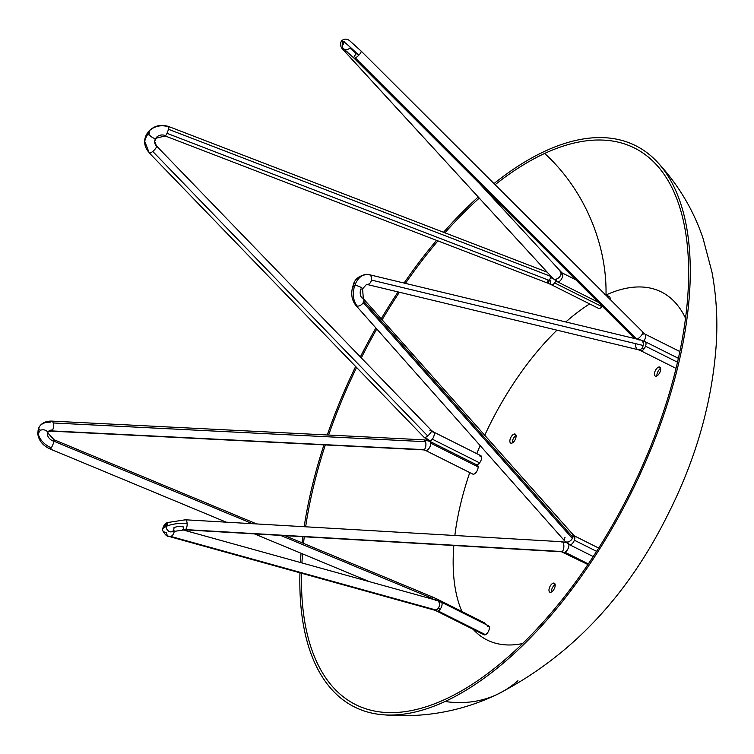 <?xml version="1.0" encoding="UTF-8"?>
<svg xmlns="http://www.w3.org/2000/svg" width="754" height="754" viewBox="0 0 754 754"><rect width="100%" height="100%" fill="white"/><g stroke="black" fill="none" stroke-linecap="round" stroke-linejoin="round"><path stroke-width="1.13" d="M660.636 368.517A5.024 2.422 -63.4 0 0 656.932 375.916A5.024 2.422 -63.4 0 1 660.636 368.517M555.161 584.604A5.024 2.422 -63.4 0 0 551.457 591.994A5.024 2.422 -63.4 0 1 555.161 584.604M516.047 435.52A5.024 2.422 -63.4 0 0 512.343 442.918A5.024 2.422 -63.4 0 1 516.047 435.52M658.355 367.198A5.024 2.422 116.6 0 1 659.807 367.113A5.024 2.422 116.6 0 1 660.25 371.439A5.024 2.422 116.6 0 1 656.753 376.01A5.024 2.422 116.6 0 1 655.301 376.095A5.024 2.422 116.6 0 1 654.858 371.769A5.024 2.422 116.6 0 1 658.355 367.198A5.024 2.422 -63.4 0 0 654.538 373.004A5.024 2.422 -63.4 0 0 656.753 376.01A5.024 2.422 -63.4 0 0 660.57 370.205A5.024 2.422 -63.4 0 0 658.355 367.198L660.598 368.329M477.668 464.521A5.024 2.422 -63.4 0 0 481.495 458.724A5.024 2.422 -63.4 0 0 479.271 455.718A5.024 2.422 116.6 0 1 480.722 455.633A5.024 2.422 116.6 0 1 481.165 459.959A5.024 2.422 116.6 0 1 477.668 464.521A5.024 2.422 116.6 0 1 476.434 464.69M483.031 622.898A5.024 2.422 116.6 0 1 484.473 622.804A5.024 2.422 116.6 0 1 485.303 624.18A5.024 2.422 -63.4 0 0 483.031 622.898L485.274 624.02M600.024 308.292A5.024 2.422 -63.4 0 0 602.248 306.218A5.024 2.422 116.6 0 1 600.024 308.292A5.024 2.422 116.6 0 1 598.572 308.377L551.259 284.673A5.024 2.422 -63.4 0 0 554.633 282.929L601.946 306.624M604.246 294.013L609.26 296.529A5.024 2.422 116.6 0 1 610.005 299.772A5.024 2.422 -63.4 0 0 609.072 296.454M607.206 296.972A5.024 2.422 116.6 0 1 607.809 296.614A5.024 2.422 -63.4 0 0 607.206 296.972M606.103 294.946A194.617 93.93 116.6 0 1 661.371 291.958A194.617 93.93 116.6 0 1 685.527 318.282A194.617 93.93 116.6 0 0 606.103 294.946M522.588 643.558A194.617 93.93 116.6 0 1 487.037 639.967A194.617 93.93 116.6 0 1 473.126 629.317A194.617 93.93 116.6 0 0 522.588 643.558M461.91 611.503A194.617 93.93 116.6 0 1 453.842 545.5A194.617 93.93 116.6 0 0 461.91 611.503M454.86 535.5A194.617 93.93 116.6 0 1 469.751 472.579A194.617 93.93 116.6 0 0 454.86 535.5M476.792 453.663A194.617 93.93 116.6 0 1 480.147 445.586A194.617 93.93 116.6 0 0 476.792 453.663M484.634 435.501A194.617 93.93 116.6 0 1 556.961 330.167A194.617 93.93 116.6 0 0 484.634 435.501M565.811 321.967A194.617 93.93 116.6 0 1 589.647 303.909A194.617 93.93 116.6 0 0 565.811 321.967M552.88 583.285A5.024 2.422 116.6 0 1 554.331 583.191A5.024 2.422 116.6 0 1 554.774 587.517A5.024 2.422 116.6 0 1 551.278 592.088A5.024 2.422 116.6 0 1 549.836 592.173A5.024 2.422 116.6 0 1 549.393 587.847A5.024 2.422 116.6 0 1 552.88 583.285A5.024 2.422 -63.4 0 0 549.063 589.081A5.024 2.422 -63.4 0 0 551.278 592.088A5.024 2.422 -63.4 0 0 555.104 586.282A5.024 2.422 -63.4 0 0 552.88 583.285L555.133 584.407M483.22 633.558A5.024 2.422 -63.4 0 0 485.472 634.689A5.024 2.422 -63.4 0 0 489.289 628.883A5.024 2.422 -63.4 0 0 487.075 625.877A5.024 2.422 116.6 0 1 488.517 625.792A5.024 2.422 116.6 0 1 488.96 630.118A5.024 2.422 116.6 0 1 485.472 634.689A5.024 2.422 116.6 0 1 484.021 634.774L436.707 611.07A5.024 2.422 -63.4 0 0 438.159 610.985A5.024 2.422 116.6 0 1 435.953 610.033M474.2 473.993A5.024 2.422 -63.4 0 0 478.017 468.196A5.024 2.422 -63.4 0 0 475.802 465.19A5.024 2.422 116.6 0 1 477.244 465.105A5.024 2.422 116.6 0 1 477.697 469.431A5.024 2.422 116.6 0 1 474.2 473.993A5.024 2.422 116.6 0 1 472.749 474.077L425.435 450.383A5.024 2.422 -63.4 0 0 428.932 448.47A5.024 2.422 -63.4 0 0 430.807 443.201L478.121 466.905M513.766 434.2A5.024 2.422 116.6 0 1 515.218 434.115A5.024 2.422 116.6 0 1 515.661 438.442A5.024 2.422 116.6 0 1 512.173 443.003A5.024 2.422 116.6 0 1 510.722 443.098A5.024 2.422 116.6 0 1 510.279 438.762A5.024 2.422 116.6 0 1 513.766 434.2A5.024 2.422 -63.4 0 0 509.949 440.006A5.024 2.422 -63.4 0 0 512.173 443.003A5.024 2.422 -63.4 0 0 515.99 437.207A5.024 2.422 -63.4 0 0 513.766 434.2L516.019 435.331M354.87 286.096L353.23 285.276L354.455 283.372L355.36 283.872L355.332 285.295L353.739 286.944L353.23 285.276L354.455 283.372L355.36 283.872L355.332 285.295L353.155 286.963M344.305 42.13L342.212 44.816L343.221 41.329L344.144 41.3L344.305 42.13L343.193 44.345L342.212 44.816L342.241 42.196L343.221 41.329L344.144 41.3L344.305 42.13A17.578 1.254 43.8 0 1 358.744 55.268A5.024 1.385 -45 0 0 360.978 50.942A5.024 1.385 135 0 1 361.062 51.008A5.024 1.385 135 0 1 358.744 55.268A5.024 1.385 135 0 1 355.341 57.945A5.024 1.385 135 0 1 354.041 58.171L634.585 338.518L353.956 58.105A5.024 1.385 -45 0 0 354.041 58.171A5.024 1.385 135 0 1 356.265 53.845A7.531 0.537 -136.2 0 0 349.837 48.03A5.024 4.383 -53.6 0 1 344.587 49.349A5.024 4.383 -53.6 0 1 342.212 44.816L342.344 44.882M547.14 272.137L168.839 126.587A5.024 0.716 111 0 1 168.953 127.049A5.024 0.716 111 0 1 168.481 129.273A5.024 0.716 111 0 1 166.964 133.317L549.412 280.469A5.024 0.716 -69 0 0 550.561 277.576A5.024 0.716 -69 0 0 550.938 276.426L168.481 129.273A5.024 0.716 -69 0 0 168.953 127.049A17.578 16.06 -177.9 0 0 148.755 131.441L149.396 131.959L149.207 133.76L147.492 135.079L147.096 133.609L148.755 131.441L148.849 134.419L147.982 135.041L147.153 133.496L149.094 131.422M147.982 135.041L147.284 135.013M40.358 430.261A5.024 3.327 177.4 0 1 46.06 430.572A5.024 3.327 177.4 0 1 47.389 434.238A7.531 5.184 -149.8 0 0 53.082 441.005A5.024 0.697 112.6 0 1 54.034 441.269A5.024 0.697 112.6 0 1 51.329 447.829A17.578 12.102 30.2 0 1 38.143 433.098L37.992 431.231L39.057 429.535L40.358 430.261L38.19 433.107L38.294 430.393L39.481 429.403L40.358 430.195L38.577 432.984L37.87 432.41L38.765 432.862M167.379 523.851L166.681 523.493L166.841 526.085L166.04 527.018L165.173 526.857L167.19 523.427M435.218 600.448A5.024 3.751 105.5 0 1 439.13 602.578A5.024 3.751 105.5 0 1 438.178 608.374A5.024 3.751 105.5 0 1 435.991 610.024L170.743 536.414A5.024 3.751 -74.5 0 0 174.212 530.873A5.024 3.751 105.5 0 1 170.743 536.414A5.024 3.751 -74.5 0 1 166.521 532.852A17.578 5.146 175.4 0 1 165.173 526.857L166.04 527.018L164.947 526.462L165.286 524.775L167.02 523.399L167.134 525.359L166.04 527.018A5.024 3.761 65.1 0 0 170.574 531.872A5.024 3.761 65.1 0 0 173.957 527.659A7.531 2.205 -4.6 0 1 183.024 526.301A5.024 2.064 93.3 0 0 185.456 529.591L562.173 551.551A5.024 2.064 93.3 0 1 560.891 551.513M445.048 701.493A313.89 151.507 116.6 0 1 379.403 714.396A313.89 151.507 116.6 0 1 299.941 572.804A313.89 151.507 -63.4 0 0 445.048 701.493A313.89 151.507 -63.4 0 0 683.774 338.866A313.89 151.507 -63.4 0 0 545.067 151.139A313.89 151.507 116.6 0 1 656.527 161.186A313.89 151.507 116.6 0 1 654.349 440.675A313.89 151.507 116.6 0 1 445.048 701.493A151.036 113.119 65.1 0 0 517.932 680.702M300.384 562.503A313.89 151.507 116.6 0 1 301.044 553.248A313.89 151.507 -63.4 0 0 300.384 562.503M302.062 542.795A313.89 151.507 116.6 0 1 302.788 536.697A313.89 151.507 -63.4 0 0 302.062 542.795M304.182 526.716A313.89 151.507 116.6 0 1 323.956 444.869A313.89 151.507 -63.4 0 0 304.182 526.716M327.283 434.973A313.89 151.507 116.6 0 1 355.643 366.491A313.89 151.507 -63.4 0 0 327.283 434.973M360.365 356.925A313.89 151.507 116.6 0 1 375.897 327.981A313.89 151.507 -63.4 0 0 360.365 356.925M381.204 318.829A313.89 151.507 116.6 0 1 398.065 291.921A313.89 151.507 -63.4 0 0 381.204 318.829M404.078 283.033A313.89 151.507 116.6 0 1 436.566 240.356A313.89 151.507 -63.4 0 0 404.078 283.033M443.531 232.279A313.89 151.507 116.6 0 1 478.224 197.001A313.89 151.507 -63.4 0 0 443.531 232.279M493.842 183.693A313.89 151.507 116.6 0 1 545.067 151.139A313.89 151.507 -63.4 0 0 493.842 183.693M544.642 153.448A311.261 150.234 116.6 0 1 655.528 163.769A311.261 150.234 116.6 0 1 652.832 441.005A311.261 150.234 116.6 0 1 445.463 699.184A311.261 150.234 116.6 0 1 380.874 712.049A311.261 150.234 116.6 0 1 301.534 573.247A311.261 150.234 116.6 0 0 445.463 699.184A311.261 150.234 116.6 0 0 682.191 339.602A311.261 150.234 116.6 0 0 544.642 153.448A311.261 150.234 116.6 0 0 494.982 184.824A311.261 150.234 116.6 0 1 544.642 153.448A148.529 111.243 65.1 0 1 606.009 294.899M301.93 562.927A311.261 150.234 116.6 0 1 302.533 553.87A311.261 150.234 116.6 0 0 301.93 562.927M303.504 543.398A311.261 150.234 116.6 0 1 304.277 536.782A311.261 150.234 116.6 0 0 303.504 543.398M305.643 526.801A311.261 150.234 116.6 0 1 325.313 444.935A311.261 150.234 116.6 0 0 305.643 526.801M328.64 435.049A311.261 150.234 116.6 0 1 356.585 367.462A311.261 150.234 116.6 0 0 328.64 435.049M361.298 357.896A311.261 150.234 116.6 0 1 376.783 328.989A311.261 150.234 116.6 0 0 361.298 357.896M382.099 319.837A311.261 150.234 116.6 0 1 399.413 292.241A311.261 150.234 116.6 0 0 382.099 319.837M405.435 283.363A311.261 150.234 116.6 0 1 437.923 240.884A311.261 150.234 116.6 0 0 405.435 283.363M444.926 232.807A311.261 150.234 116.6 0 1 479.252 198.123A311.261 150.234 116.6 0 0 444.926 232.807M475.802 465.19L478.045 466.311M487.075 625.877L489.318 627.008M479.271 455.718L481.523 456.849M354.455 286.511A17.578 11.847 99.4 0 0 357.245 306.067A5.024 3.252 138.4 0 1 355.803 305.323L564.953 541.249A5.024 3.252 -41.6 0 0 572.371 538.526A5.024 3.252 -41.6 0 0 572.899 537.282L363.748 301.346A5.024 3.252 138.4 0 1 363.221 302.59L572.371 538.526A5.024 3.252 138.4 0 1 567.639 541.994A5.024 3.252 138.4 0 1 564.388 539.845A5.024 3.252 138.4 0 1 565.048 537.319M596.593 551.353L574.369 540.222A5.024 2.422 116.6 0 1 571.004 544.567A5.024 2.422 116.6 0 1 568.639 543.021M677.507 362.212L645.518 346.19A5.024 2.422 116.6 0 1 643.916 349.036A5.024 2.422 116.6 0 1 639.91 349.677M642.955 342.212A5.024 2.422 116.6 0 1 645.65 342.146A5.024 2.422 116.6 0 1 645.518 346.19A5.024 2.422 -63.4 0 0 645.141 341.675L640.683 339.979A5.024 3.704 -76.5 0 1 643.162 345.473A5.024 3.704 103.5 0 1 641.88 348.263A5.024 3.704 103.5 0 1 637.432 349.356A5.024 3.704 103.5 0 1 635.839 344.258M641.88 348.263A5.024 3.704 -76.5 0 1 638.327 349.752L640.646 350.657A5.024 2.422 -63.4 0 0 643.916 349.036A7.531 2.78 39.2 0 0 641.88 348.263A5.024 3.704 -76.5 0 0 643.162 345.473A5.024 3.704 103.5 0 0 639.053 340.073M371.477 280.083A5.024 3.704 103.5 0 1 366.84 284.399A5.024 3.704 -76.5 0 0 371.477 280.083A5.024 3.704 -76.5 0 0 368.989 274.588A5.024 3.704 -76.5 0 0 368.8 274.55A5.024 3.704 103.5 0 1 371.477 280.083L643.162 345.473M572.983 535.632A5.024 2.422 116.6 0 1 574.859 537.357A5.024 2.422 116.6 0 1 574.369 540.222A5.024 2.422 -63.4 0 0 574.859 537.357A5.024 2.422 -63.4 0 0 574.001 535.698L363.324 298.659A5.024 3.252 -41.6 0 1 363.748 301.346A5.024 3.252 138.4 0 0 361.882 297.905A7.531 5.08 -80.6 0 1 360.874 288.971A5.024 1.008 20.1 0 0 361.713 287.802A5.024 1.008 20.1 0 0 355.332 285.295M368.8 274.55A17.578 11.847 99.4 0 0 355.388 283.966M353.739 286.944L352.985 286.793L353.23 285.276M572.465 534.586A5.024 3.252 -41.6 0 1 573.04 536A5.024 3.252 138.4 0 1 572.899 537.282A5.024 3.252 -41.6 0 0 573.04 536A7.531 5.155 175.5 0 0 574.859 537.357M363.221 302.59A5.024 3.252 138.4 0 1 357.245 306.067A5.024 3.252 -41.6 0 0 363.221 302.59A5.024 3.252 -41.6 0 0 363.748 301.346M636.593 338.998L355.341 57.945A5.024 1.385 -45 0 0 358.744 55.268M643.228 334.116A5.024 2.422 116.6 0 1 643.341 334.06A5.024 2.422 116.6 0 1 644.962 334.079A5.024 2.422 116.6 0 1 643.793 341.044A5.024 2.422 -63.4 0 0 644.962 334.079A5.024 2.422 -63.4 0 0 644.793 333.975L679.863 351.543L644.962 334.079M575.792 279.781L562.116 272.929A5.024 2.422 116.6 0 1 562.823 274.767A5.024 2.422 116.6 0 1 560.769 280.12A5.024 2.422 116.6 0 1 557.272 281.704A5.024 2.422 -63.4 0 0 557.451 281.808L552.965 278.49A5.024 3.346 -42.5 0 1 552.767 278.235A5.024 3.346 -42.5 0 0 553.2 278.716L344.427 51.074A5.024 3.346 -42.5 0 0 347.029 51.583A5.024 3.346 137.5 0 1 344.427 51.074A5.024 3.346 -42.5 0 1 344.192 50.857L552.965 278.49A5.024 3.346 -42.5 0 0 553.2 278.716A5.024 3.346 -42.5 0 0 558.064 278.245A5.024 3.346 -42.5 0 0 561.004 273.438A5.024 3.346 137.5 0 1 558.064 278.245A5.024 3.346 137.5 0 1 553.2 278.716M557.272 281.704A5.024 2.422 116.6 0 1 556.575 279.866M609.43 296.633L604.284 294.06M598.299 302.269L557.451 281.808A5.024 2.422 -63.4 0 0 560.891 279.97A5.024 2.422 -63.4 0 0 562.823 274.767A7.531 4.835 -0.8 0 1 561.004 273.438A5.024 3.346 -42.5 0 0 560.363 271.704A5.024 3.346 -42.5 0 0 560.128 271.478A5.024 3.346 137.5 0 1 561.004 273.438M342.41 41.97A17.578 1.254 43.8 0 1 343.221 41.329L344.144 41.3M342.768 44.778L342.241 44.835M642.559 332.326A5.024 1.385 135 0 1 641.352 335.492A5.024 1.385 135 0 1 637.026 339.272A5.024 1.385 -45 0 0 641.239 335.624A5.024 1.385 -45 0 0 642.644 332.382A5.024 1.385 -45 0 0 642.559 332.326M479.601 462.862L432.287 439.158A5.024 2.422 116.6 0 1 430.251 440.873A17.578 13.449 -112.5 0 1 425.473 437.311A5.024 1.48 -44 0 0 427.678 435.916A5.024 1.48 136 0 1 425.473 437.311A5.024 1.48 -44 0 1 424.134 437.367L149.226 152.892A5.024 1.48 -44 0 0 152.76 151.441L427.678 435.916A5.024 1.48 -44 0 0 431.363 430.383L433.409 431.929A5.024 2.422 -63.4 0 1 432.287 439.158A5.024 2.422 116.6 0 0 434.285 433.795A5.024 2.422 116.6 0 0 432.07 431.967M429.921 430.487A5.024 1.48 136 0 1 430.025 430.44A5.024 1.48 136 0 1 431.297 431.637A5.024 1.48 136 0 1 427.678 435.916M147.944 132.223L149.415 132.958M156.059 145.758A5.024 1.48 136 0 1 156.596 146.38A5.024 1.48 136 0 1 152.76 151.441A5.024 1.48 136 0 1 149.085 152.431A17.578 16.06 -177.9 0 1 147.153 133.496M152.76 151.441A5.024 1.48 -44 0 0 156.596 146.38A7.531 6.88 2.1 0 1 155.654 138.434M168.481 129.273A5.024 0.716 111 0 1 166.964 133.317A5.024 0.716 -69 0 1 165.107 135.503A7.531 6.88 2.1 0 0 156.087 137.812A5.024 1.706 -141.9 0 1 153.345 137.973A5.024 1.706 -141.9 0 1 148.849 134.419M554.633 282.929A5.024 2.422 -63.4 0 0 555.849 280.903A5.024 2.422 116.6 0 1 554.633 282.929A5.024 2.422 116.6 0 1 551.127 284.597A5.024 2.422 116.6 0 1 550.825 280.328M553.059 278.594A17.578 4.072 -160.9 0 0 550.561 277.576A5.024 0.716 111 0 0 550.938 276.426M551.259 284.673L547.687 283.108A5.024 0.716 -69 0 0 549.412 280.469A5.024 0.716 111 0 1 547.687 283.108A5.024 0.716 111 0 1 548.167 279.988M422.956 449.704A5.024 2.187 -87.1 0 0 424.172 449.657L51.809 430.911A5.024 2.187 -87.1 0 0 52.582 430.025A5.024 2.187 -87.1 0 0 53.195 422.966A5.024 2.187 -87.1 0 0 50.15 422.212A17.578 12.102 30.2 0 0 38.049 431.024M435.718 599.194A5.024 2.422 116.6 0 1 438.027 600.731A5.024 2.422 -63.4 0 0 437.16 599.11L484.473 622.804M431.853 598.252A5.024 0.697 112.6 0 1 432.739 598.629A5.024 0.697 -67.4 0 0 432.843 597.14L437.16 599.11M51.621 421.1L423.974 439.846L429.94 441.401A5.024 2.422 -63.4 0 1 430.034 441.458A5.024 2.422 116.6 0 1 430.807 443.201A5.024 2.422 -63.4 0 0 430.034 441.458A17.578 15.382 122.1 0 0 424.483 440.016A5.024 2.187 92.9 0 1 425.548 441.712L53.195 422.966A5.024 2.187 92.9 0 0 51.621 421.1C45.749 421.043 41.611 423.022 39.199 427.047L37.7 433.371C38.614 440.477 42.799 445.699 50.273 449.054A5.024 0.697 -67.4 0 0 51.329 447.829A5.024 0.697 -67.4 0 0 54.034 441.269L252.43 523.7M280.592 535.406L432.739 598.629M51.329 447.829A5.024 0.697 112.6 0 1 50.377 447.565M430.807 443.201A5.024 2.422 116.6 0 1 428.866 448.564A5.024 2.422 116.6 0 1 425.341 450.327A5.024 2.422 -63.4 0 0 425.435 450.383L423.465 449.874A5.024 2.187 -87.1 0 0 424.172 449.657A5.024 2.187 -87.1 0 0 425.548 441.712A5.024 2.187 92.9 0 1 424.172 449.657M47.681 432.513A7.531 5.184 -149.8 0 1 52.582 430.025A5.024 2.187 92.9 0 1 51.809 430.911A5.024 2.187 92.9 0 1 51.112 431.137L47.888 432.099L47.738 432.909L54.128 439.78L256.699 523.955M588.337 563.917L564.972 552.22A5.024 2.422 116.6 0 1 563.285 552.145A5.024 2.422 -63.4 0 0 563.53 552.305A5.024 2.422 -63.4 0 0 564.972 552.22A5.024 2.422 -63.4 0 0 568.035 548.714A5.024 2.422 -63.4 0 0 568.761 544.284A5.024 2.422 116.6 0 1 568.035 548.714A5.024 2.422 116.6 0 1 564.972 552.22M561.4 541.975A5.024 2.064 93.3 0 1 562.682 542.013A17.578 15.287 -49.3 0 1 566.518 542.757M562.682 542.013A5.024 2.064 93.3 0 1 563.851 546.829A5.024 2.064 93.3 0 1 562.173 551.551A5.024 2.064 -86.7 0 0 563.851 546.829A5.024 2.064 -86.7 0 0 562.682 542.013A5.024 2.064 -86.7 0 0 562.079 541.749L566.339 542.607M184.683 520.015A5.024 2.064 93.3 0 1 187.115 523.304A5.024 2.064 93.3 0 1 185.456 529.591A5.024 2.064 -86.7 0 0 187.115 523.304A17.578 5.146 175.4 0 0 166.841 526.085M485.472 634.689L438.159 610.985A5.024 2.422 -63.4 0 0 440.195 609.185A5.024 2.422 116.6 0 1 438.159 610.985M439.761 602.182A5.024 2.422 116.6 0 1 442.07 603.822A5.024 2.422 116.6 0 1 440.195 609.185A5.024 2.422 -63.4 0 0 441.203 602.088L436.943 600.401L182.468 529.77M170.743 536.414A5.024 3.751 105.5 0 1 169.009 536.462L434.257 610.08A5.024 3.751 -74.5 0 0 435.991 610.024A5.024 3.751 -74.5 0 0 438.178 608.374A7.531 2.328 -143.1 0 1 440.195 609.185M435.991 610.024A5.024 3.751 105.5 0 1 432.805 609.138M572.371 538.526A5.024 3.252 -41.6 0 0 572.899 537.282M564.953 541.249L569.496 544.68A5.024 2.422 -63.4 0 0 574.369 540.222M643.916 349.036A5.024 2.422 -63.4 0 0 645.518 346.19M355.341 57.945A5.024 1.385 135 0 1 354.041 58.171M562.823 274.767A5.024 2.422 -63.4 0 0 562.116 272.929A5.024 2.422 -63.4 0 0 561.947 272.825L479.846 183.901M549.412 280.469A5.024 0.716 -69 0 0 550.561 277.576M166.964 133.317A5.024 0.716 111 0 1 165.23 135.965L155.955 138.227L154.693 141.573L156.446 145.908L431.363 430.383M156.596 146.38A5.024 1.48 -44 0 0 156.446 145.908M424.134 437.367L428.913 440.911A5.024 2.422 -63.4 0 0 430.251 440.873A5.024 2.422 -63.4 0 0 432.287 439.158M53.195 422.966A5.024 2.187 92.9 0 1 52.582 430.025M423.974 439.846A5.024 2.187 92.9 0 1 424.483 440.016A5.024 2.187 -87.1 0 1 425.548 441.712M477.244 465.105L429.94 441.401A5.024 2.422 -63.4 0 0 429.808 441.344M54.034 441.269A5.024 0.697 -67.4 0 0 54.128 439.78M587.922 564.529L561.494 551.777A5.024 2.064 -86.7 0 0 562.173 551.551M561.494 551.777L184.777 529.817A5.024 2.064 -86.7 0 0 185.456 529.591M187.115 523.304A5.024 2.064 -86.7 0 0 185.361 519.789L562.079 541.749M438.178 608.374A5.024 3.751 -74.5 0 0 436.943 600.401M355.803 305.323C351.496 299.658 350.619 293.004 353.174 285.361C354.682 278.707 359.705 275.059 368.235 274.437L640.683 339.979M638.327 349.752L366.595 284.352L362.599 288.82L363.324 298.659M593.219 556.565L569.496 544.68M598.685 548.064L574.001 535.698M640.646 350.657L676.036 368.386M645.141 341.675L678.393 358.329M644.793 333.975L361.062 51.008L349.762 40.82C347.179 38.661 344.493 38.595 341.722 40.612C339.536 44.005 340.356 47.417 344.192 50.857M353.956 58.105L343.532 48.69M561.947 272.825L575.754 279.743M547.687 283.108L165.23 135.965M149.226 152.892L144.655 141.215L148.048 132.035C153.665 125.758 160.602 123.939 168.839 126.587M480.722 455.633L433.409 431.929M423.465 449.874L51.112 431.137M50.273 449.054L226.257 522.173M254.418 533.879L369.385 581.645M284.871 535.651L432.843 597.14M169.009 536.462C166.964 536.678 164.768 534.511 162.43 529.958C163.345 525.566 165.154 523.087 167.85 522.503L185.361 519.789M184.777 529.817L171.648 531.777M434.257 610.08L436.707 611.07M488.517 625.792L441.203 602.088M656.527 161.186C677.78 183.778 693.284 209.489 703.03 238.321L711.983 272.156C716.309 295.502 717.751 319.281 716.3 343.494C712.426 400.987 696.489 457.612 668.468 513.38C627.479 596.527 570.278 656.923 496.858 694.566C460.015 712.106 420.864 718.722 379.403 714.396"/></g></svg>
